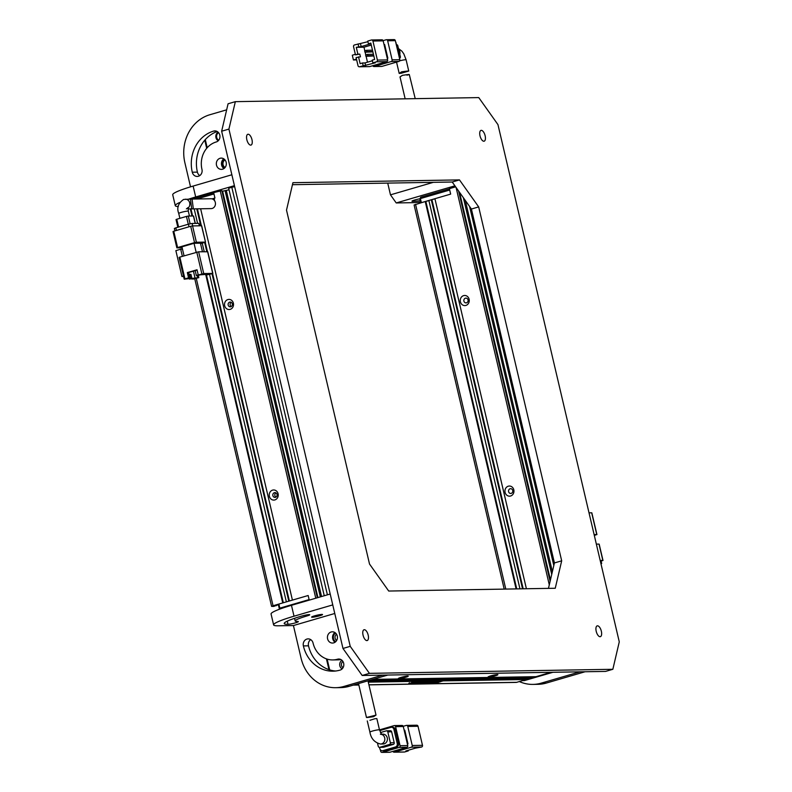 <?xml version="1.0" encoding="UTF-8"?>
<svg xmlns="http://www.w3.org/2000/svg" width="792" height="792" viewBox="0 0 792 792"><rect width="100%" height="100%" fill="white"/><g stroke="black" fill="none" stroke-linecap="round" stroke-linejoin="round"><path stroke-width="1.19" d="M205.296 139.6L207.197 147.728M218.255 140.748A4.782 4.257 89 0 1 215.81 136.501A4.782 4.257 89 0 1 218.117 132.175M224.641 167.973A4.782 4.257 89 0 1 222.196 163.726A4.782 4.257 89 0 1 224.502 159.4M204.781 140.184L206.692 148.322M218.592 132.68A4.217 3.752 -91 0 0 218.721 140.233M224.977 159.905A4.217 3.752 -91 0 0 225.106 167.459M406.91 75.151C411.038 74.24 409.553 74.299 402.445 75.329L400.01 76.903L405.157 98.822M409.296 74.547L415.226 98.654M399.623 60.865A4.92 0.535 -13.2 0 1 406.128 59.855L408.751 71.052L401.118 73.28L399.198 73.428L401.633 71.844C408.731 70.834 410.226 70.785 406.098 71.706M387.635 59.915L377.388 60.083L372.923 41.026L383.17 40.857L387.635 59.915A1.406 1.247 89 0 1 386.743 61.627L369.795 66.578L359.548 66.746L375.319 62.816L372.864 62.855L372.23 60.133L374.646 59.43L370.814 43.095L368.399 43.798L370.854 43.758L361.172 46.589L356.291 47.332L357.885 54.143L359.806 54.113L355.469 54.846L357.885 54.143M381.635 39.847A1.406 1.247 89 0 1 383.17 40.857M359.548 66.746A1.406 1.247 89 0 1 359.251 66.785L369.498 66.617A1.406 1.247 -91 0 0 369.795 66.578M368.399 43.798L367.755 41.075L371.389 40.016A1.406 1.247 89 0 1 372.923 41.026M377.388 60.083A1.406 1.247 89 0 1 376.497 61.796L372.864 62.855M387.229 58.182L387.852 58.172L384.655 44.56L384.041 44.57M387.852 58.172L387.268 58.341M367.904 41.709L354.44 44.966A1.406 1.247 89 0 0 353.549 46.678L355.469 54.846M359.806 54.113L360.449 56.826L356.103 57.569L358.024 65.736A1.406 1.247 89 0 0 359.251 66.785M374.279 66.498L391.228 61.548L398.921 61.42L381.972 66.37L374.279 66.498A1.406 1.247 89 0 1 372.814 65.696M392.119 59.836L387.654 40.778L395.337 40.649L399.812 59.707L392.119 59.836A1.406 1.247 89 0 1 391.228 61.548M383.11 40.649L386.12 39.768A1.406 1.247 89 0 1 387.654 40.778M358.073 43.907L358.707 46.629M355.341 54.321L352.301 55.212L353.42 59.974L356.657 59.915M356.459 59.083L353.42 59.974M358.528 56.866L360.122 63.667L362.538 62.964L363.182 65.686M365.637 65.647L365.003 62.924L372.379 60.766M362.538 62.964L365.003 62.924M360.528 43.867L361.172 46.589M371.28 45.075L363.974 47.203L356.291 47.332M372.874 51.876L364.963 52.213L366.904 51.648L366.587 50.292L364.647 50.856L364.963 52.213M363.974 47.203L364.825 50.807M365.152 52.213L365.775 54.886M366.112 56.291L367.488 62.192M373.834 55.965L365.924 56.301L367.864 55.737L367.547 54.371L365.607 54.935L365.924 56.301M372.478 50.193L366.587 50.292M373.438 54.272L367.547 54.371M395.337 40.649A1.406 1.247 -91 0 0 394.109 39.6L386.417 39.729M398.921 61.42A1.406 1.247 -91 0 0 399.812 59.707M373.982 66.548L381.675 66.419A1.406 1.247 -91 0 0 381.972 66.37M372.804 51.549L366.904 51.648M373.755 55.638L367.864 55.737M399.584 58.757A2.812 2.505 -91 0 0 399.544 57.519L399.297 57.529M395.98 43.372L399.544 57.519M396.228 43.362A2.812 2.505 -91 0 0 395.713 42.263M396.782 45.728L397.792 45.708L400.346 56.598L399.336 56.618M397.792 45.708A1.406 1.247 -91 0 0 396.554 44.659L396.525 44.659M399.633 58.252A1.406 1.247 -91 0 0 400.346 56.598M248.134 134.234A5.623 2.485 -106.3 0 1 251.886 139.313A5.623 2.485 -106.3 0 1 250.985 145.085A5.623 2.485 -106.3 0 1 250.688 145.124A5.623 2.485 -106.3 0 1 246.926 140.055A5.623 2.485 -106.3 0 1 247.827 134.284A5.623 2.485 -106.3 0 1 248.134 134.234M481.288 130.343A5.623 2.485 -106.3 0 1 485.05 135.422A5.623 2.485 -106.3 0 1 484.15 141.194A5.623 2.485 -106.3 0 1 483.843 141.233A5.623 2.485 -106.3 0 1 480.091 136.165A5.623 2.485 -106.3 0 1 480.992 130.393A5.623 2.485 -106.3 0 1 481.288 130.343M597.505 625.819A5.623 2.485 -106.3 0 1 601.267 630.887A5.623 2.485 -106.3 0 1 600.356 636.659A5.623 2.485 -106.3 0 1 600.059 636.709A5.623 2.485 -106.3 0 1 596.297 631.63A5.623 2.485 -106.3 0 1 597.208 625.858A5.623 2.485 -106.3 0 1 597.505 625.819M364.34 629.709A5.623 2.485 -106.3 0 1 368.102 634.778A5.623 2.485 -106.3 0 1 367.191 640.55A5.623 2.485 -106.3 0 1 366.894 640.599A5.623 2.485 -106.3 0 1 363.142 635.521A5.623 2.485 -106.3 0 1 364.043 629.749A5.623 2.485 -106.3 0 1 364.34 629.709M292.931 182.685L459.479 179.903L478.675 206.91L561.686 560.825L555.251 588.258L388.714 591.04L369.517 564.033L286.506 210.118L292.931 182.685M369.428 673.348L612.85 669.289L619.275 641.847L497.95 124.601L478.754 97.594L235.343 101.653L228.918 129.086L350.232 646.341L369.428 673.348L362.172 675.467L342.976 648.46L350.232 646.341M459.479 179.903L452.212 182.021L471.408 209.038L478.675 206.91M292.466 184.694L452.212 182.021M561.686 560.825L554.42 562.944L548.46 588.377M471.408 209.038L554.42 562.944M362.172 675.467L605.583 671.408L612.85 669.289M342.976 648.46L221.651 131.215L228.918 129.086M221.651 131.215L228.076 103.772L235.343 101.653M223.978 168.528A5.623 5.009 89 0 1 221.612 165.073A5.623 5.009 89 0 1 223.809 158.865M226.175 162.33A5.623 5.009 89 0 1 221.423 169.369A5.623 5.009 89 0 1 216.493 165.152A5.623 5.009 89 0 1 221.235 158.113A5.623 5.009 89 0 1 226.175 162.33M199.762 175.596A5.623 5.009 89 0 1 197.406 172.131A33.749 30.047 89 0 1 217.206 131.502M231.868 174.765L234.422 185.655L195.683 196.96L193.129 186.07L231.868 174.765M226.66 109.831L209.84 114.741A39.382 35.056 89 0 0 184.882 162.746L190.535 186.853M213.672 131.076A5.623 5.009 89 0 1 214.85 130.888A5.623 5.009 89 0 1 219.909 135.759A5.623 5.009 89 0 1 216.226 141.966A22.503 20.028 89 0 0 201.96 169.389A5.623 5.009 89 0 1 197.218 176.428A5.623 5.009 89 0 1 192.278 172.22A33.749 30.047 89 0 1 213.672 131.076L216.038 131.036M193.129 186.07A39.382 4.247 166.8 0 0 172.725 194.763L175.28 205.653A39.382 4.247 -13.2 0 1 179.705 202.485M178.299 206.544A39.382 4.247 -13.2 0 1 175.28 205.653M188.684 199.129A39.382 4.247 -13.2 0 1 195.683 196.96M463.607 295.634A5.059 4.505 89 0 1 469.112 299.257A5.059 4.505 89 0 1 465.904 305.425A5.059 4.505 89 0 1 460.399 301.802A5.059 4.505 89 0 1 463.607 295.634M466.518 302.821A2.386 2.128 -91 0 0 465.429 298.198A2.386 2.128 -91 0 0 466.518 302.821M508.306 486.199A5.059 4.505 89 0 1 513.81 489.822A5.059 4.505 89 0 1 510.602 496A5.059 4.505 89 0 1 505.088 492.367A5.059 4.505 89 0 1 508.306 486.199M511.206 493.386A2.386 2.128 -91 0 0 510.127 488.763A2.386 2.128 -91 0 0 511.206 493.386M455.638 186.843L449.381 188.664L450.658 194.109L434.917 198.703L526.403 588.743M516.097 588.911L425.235 201.534L414.097 204.98L504.197 589.109M425.235 201.534L428.908 200.633M522.542 588.803L431.293 199.762L428.868 200.475L519.958 588.852M431.293 199.762L434.957 198.871M549.292 584.842L456.083 187.476M458.578 190.981L550.123 581.279M552.37 571.676L465.3 200.435M459.518 192.308L550.44 579.932M425.878 201.524L516.74 588.902M523.175 588.793L431.927 199.752M551.727 574.418L463.379 197.743M469.597 206.484L553.816 565.528M420.73 197.208L419.839 198.921L420.73 197.208L449.42 188.833M420.403 198.574L449.698 190.03L450.658 194.109L421.364 202.663L420.403 198.574M419.839 198.921L420.75 202.841M589.01 512.83L591.673 512.79L596.772 534.56L594.119 534.61M594.317 535.461L596.772 534.56M596.356 544.134L599.009 544.094L602.841 560.429L600.188 560.469M601.108 561.112L602.999 560.459L599.168 544.124M600.722 560.726L601.673 563.518L601.039 560.795L600.247 560.736M601.673 563.518L600.989 563.894M327.145 659.112L329.67 669.874M335.749 641.668A4.782 4.257 89 0 1 333.303 637.421A4.782 4.257 89 0 1 335.6 633.095M342.134 668.894A4.782 4.257 89 0 1 339.689 664.637A4.782 4.257 89 0 1 341.986 660.31M326.433 658.875L328.967 669.646M336.57 634.283A3.514 3.128 -91 0 0 336.679 640.441M342.956 661.508A3.514 3.128 -91 0 0 343.065 667.666M552.895 672.289L524.452 680.585L522.532 680.615L550.975 672.319L536.095 676.665L372.913 679.388M373.586 716.671C366.488 717.701 365.003 717.76 369.131 716.849L376.022 715.097L373.586 716.671M366.478 717.493L369.131 716.849M381.536 734.352A4.92 4.386 89 0 1 384.843 739.114A4.92 4.386 89 0 1 381.576 743.886A4.92 4.386 89 0 1 380.546 744.044L383.1 743.995A4.92 4.386 -91 0 0 384.14 743.846A4.92 4.386 -91 0 0 387.367 738.421A4.92 4.386 -91 0 0 382.942 734.154L381.388 734.184M369.933 720.294L374.923 718.72L369.933 720.294M407.771 726.432L418.018 726.264L422.483 745.322L412.236 745.49L407.771 726.432A1.406 1.247 -91 0 0 406.237 725.423L403.217 726.304M404.158 730.224L404.771 730.214L407.969 743.827L407.385 743.995M394.396 752.153L411.345 747.202L421.591 747.034L415.503 748.133L405.821 750.964L408.276 750.925L404.643 751.984L394.396 752.153A1.406 1.247 89 0 1 392.931 751.351M411.345 747.202A1.406 1.247 -91 0 0 412.236 745.49M421.591 747.034A1.406 1.247 -91 0 0 422.483 745.322M418.018 726.264A1.406 1.247 -91 0 0 416.78 725.215L406.534 725.383M407.345 743.837L407.969 743.827M382.229 752.351A1.406 1.247 89 0 1 381.932 752.4L389.615 752.271A1.406 1.247 -91 0 0 389.912 752.232L382.229 752.351L399.178 747.41L406.86 747.282A1.406 1.247 -91 0 0 407.751 745.569L400.069 745.698L395.594 726.64L403.286 726.512A1.406 1.247 -91 0 0 402.049 725.452L394.367 725.581A1.406 1.247 89 0 1 395.594 726.64M403.286 726.512L407.751 745.569M406.86 747.282L389.912 752.232M408.276 750.925L408.127 750.291M394.099 752.192L404.356 752.024A1.406 1.247 -91 0 0 404.643 751.984M380.318 749.737L380.695 751.351A1.406 1.247 89 0 0 381.932 752.4M394.367 725.581A1.406 1.247 89 0 0 394.07 725.63L379.487 729.887M395.208 729.373A2.812 2.505 -91 0 0 392.733 727.264L391.456 727.284A2.812 2.505 89 0 1 393.921 729.392L395.208 729.373L398.524 743.53L397.247 743.549L393.921 729.392M384.15 750.628L382.873 750.648A2.812 2.505 89 0 1 382.279 750.737L383.556 750.717A2.812 2.505 -91 0 0 384.15 750.628L396.743 746.955A2.812 2.505 -91 0 0 398.524 743.53M400.069 745.698A1.406 1.247 89 0 1 399.178 747.41M391.456 727.284A2.812 2.505 89 0 0 390.862 727.373L379.685 730.64M397.247 743.549A2.812 2.505 89 0 1 395.455 746.975L396.743 746.955M382.873 750.648L395.455 746.975M382.279 750.737A2.812 2.505 89 0 1 379.813 748.638L379.507 747.341M391.644 731.798A1.406 1.247 -91 0 0 390.406 730.749L386.565 730.818A1.406 1.247 89 0 1 387.803 731.867L391.644 731.798L394.198 742.688L390.357 742.757L387.803 731.867M383.625 747.232L379.774 747.302A1.406 1.247 89 0 1 379.477 747.341L383.328 747.282A1.406 1.247 -91 0 0 383.625 747.232L393.307 744.411A1.406 1.247 -91 0 0 394.198 742.688M386.565 730.818A1.406 1.247 89 0 0 386.268 730.858L380.417 732.57M379.774 747.302L389.466 744.47L393.307 744.411M377.576 743.441L378.249 746.292A1.406 1.247 89 0 0 379.477 747.341M390.357 742.757A1.406 1.247 89 0 1 389.466 744.47M380.378 734.204L381.714 734.521L379.497 729.897L376.843 718.572L374.923 718.72M274.873 499.93A5.059 4.505 -91 0 0 278.081 493.753A5.059 4.505 -91 0 0 272.577 490.129A5.059 4.505 -91 0 0 269.369 496.297A5.059 4.505 -91 0 0 274.873 499.93M275.487 497.327A2.386 2.128 -91 0 0 274.398 492.693A2.386 2.128 -91 0 0 275.487 497.327M230.175 309.365A5.059 4.505 -91 0 0 233.383 303.188A5.059 4.505 -91 0 0 227.878 299.564A5.059 4.505 -91 0 0 224.671 305.732A5.059 4.505 -91 0 0 230.175 309.365M230.789 306.761A2.386 2.128 -91 0 0 229.7 302.128A2.386 2.128 -91 0 0 230.789 306.761M280.358 608.899L279.823 608.147L309.118 599.593L308.157 595.515L309.246 600.128M317.344 597.762L221.859 190.664L213.652 192.605L214.929 198.05L212.058 198.881M196.733 198.99L213.979 193.961L214.929 198.05L214.088 198.297L214.701 200.92M280.051 609.008L279.249 608.484L279.823 608.147L278.863 604.058L308.157 595.515L292.416 600.108L200.633 208.771M220.196 190.694L315.78 598.227M276.18 605.375L273.834 606.415L271.597 606.375L273.052 605.761L282.734 602.93L205.633 274.2M276.25 605.702L274.973 605.722L278.368 604.732M212.008 273.794L288.793 601.168L286.367 601.87L209.583 274.497M229.036 189.803L222.017 191.327M324.255 595.752L228.67 188.219L231.818 187.298L327.403 594.832M234.66 186.665L231.818 187.298M317.929 597.594L222.641 191.317M226.344 190.595L321.562 596.534M275.903 492.881A2.386 2.128 -91 0 0 275.972 497.109M231.205 302.316A2.386 2.128 -91 0 0 231.274 306.544M190.327 208.949L191.981 215.998M320.354 596.891L225.067 190.615M197.406 208.831L201.386 225.77M205.257 242.293L207.454 251.638M212.602 273.596L289.387 600.989M283.338 602.752L206.276 274.18M192.624 215.988L190.961 208.92M196.772 208.84L200.742 225.779M204.663 242.481L206.811 251.648M204.237 251.688L202.237 243.194M197.594 223.374L194.189 208.88M192.09 199.069L213.691 192.763M278.863 604.058L278.289 604.405L279.249 608.484M191.268 199.168L192.08 199.069L193.307 208.761L191.486 208.831M192.298 208.91L211.167 208.603A4.92 4.386 -91 0 0 212.197 208.445A4.92 4.386 -91 0 0 215.424 203.019A4.92 4.386 -91 0 0 210.999 198.752L192.08 199.069M188.011 208.989L191.674 208.781L190.456 199.099L183.635 199.445C178.21 203.158 176.576 207.831 178.735 213.464L179.883 218.335M207.593 251.628L212.701 273.408L203.732 273.557L198.634 251.787L207.623 251.767M179.834 257.093L179.101 257.4L184.209 279.18L184.942 278.873L179.834 257.093L198.634 251.787M207.068 274.171L207.217 274.834L209.642 274.131L198.257 274.982L203.732 273.557M207.217 274.834L212.86 273.448L207.751 251.668M196.159 252.321L194.04 243.292L181.942 246.827L184.061 255.856M194.04 243.292L200.445 243.184L202.455 251.717M184.209 279.18L190.634 278.447L189.674 274.359L190.951 274.339L191.911 278.418L198.822 277.636L198.297 275.418M182.378 256.351L180.705 249.213L182.487 249.183M189.417 278.794L193.337 279.061L198.822 277.636M198.257 274.982L197.03 269.765L187.348 272.587L188.565 277.814L184.942 278.873M182.17 247.817L176.864 247.876L177.596 247.559L173.765 231.234L190.714 226.284L194.545 242.619L196.396 242.253L192.565 225.918L201.534 225.77L205.524 242.134L200.564 243.679M205.366 242.105L196.396 242.253M194.545 242.619L177.596 247.559M188.565 277.814L189.852 277.794L187.427 278.497L190.634 278.447M183.467 276.042L181.932 276.487L175.864 250.628L180.705 249.213M189.496 279.13L191.911 278.418M189.753 274.685L190.951 274.339M197.535 277.665L197.01 275.418M187.348 272.587L188.625 272.567L189.852 277.794M197.109 270.092L188.625 272.567M195.119 278.368L193.426 271.161M181.932 276.487L183.566 276.457M198.228 274.883L196.307 275.448L195.179 270.656M200.148 274.784L198.149 275.081M173.765 231.234L173.032 231.541L176.864 247.876M192.565 225.918L190.714 226.284M196.307 275.448L198.505 274.982M198.228 275.418L200.168 274.854M199.643 225.799L198.772 223.354L199.346 225.809M192.684 225.918L192.109 223.463L198.772 223.354M192.109 223.463L188.407 224.185L189.011 226.779M176.428 230.452L175.814 227.858L188.407 224.185M175.814 227.858L174.359 228.482L174.923 230.888M190.11 223.76L188.298 216.058L193.426 215.969L195.169 223.413M178.596 227.056L176.764 219.245L186.447 216.424L188.278 224.225M176.764 219.245L176.032 219.562L177.844 227.274M188.298 216.058L186.447 216.424M420.562 202.029A39.382 4.247 -13.2 0 1 412.889 202.663L396.228 202.95L454.915 185.823M419.899 198.802A5.623 0.604 166.8 0 0 411.969 201.208A5.623 0.604 166.8 0 0 412.602 201.336A33.749 3.643 166.8 0 0 420.245 200.653M396.228 202.95L390.476 194.842L433.313 182.338M387.724 183.1L390.476 194.842M532.937 684.397L538.065 684.318A39.382 35.056 -91 0 0 546.341 683.06L585.08 671.755L579.962 671.834L541.223 683.14A39.382 35.056 89 0 1 532.937 684.397A39.382 35.056 89 0 1 519.314 681.556M321.918 614.414A5.623 0.604 -13.2 0 1 322.552 614.543A5.623 0.604 -13.2 0 1 318.463 616.107A5.623 0.604 -13.2 0 1 312.236 617.235A5.623 0.604 -13.2 0 1 311.603 617.107A5.623 0.604 -13.2 0 1 315.691 615.542A5.623 0.604 -13.2 0 1 321.918 614.414M335.075 642.223A5.623 5.009 89 0 1 332.719 638.758A5.623 5.009 89 0 1 334.917 632.561M337.273 636.016A5.623 5.009 -91 0 0 332.343 631.808A5.623 5.009 -91 0 0 327.591 638.847A5.623 5.009 -91 0 0 332.531 643.054A5.623 5.009 -91 0 0 337.273 636.016M340.095 670.101A5.623 5.009 -91 0 0 343.659 663.241A5.623 5.009 -91 0 0 338.728 659.033A5.623 5.009 -91 0 0 337.541 659.211A22.503 20.028 89 0 1 332.808 659.934A22.503 20.028 89 0 1 313.068 643.084A5.623 5.009 -91 0 0 308.128 638.877A5.623 5.009 -91 0 0 303.376 645.916A33.749 30.047 -91 0 0 332.996 671.18A33.749 30.047 -91 0 0 340.095 670.101M291.466 605.316A39.382 4.247 166.8 0 0 271.062 614.008L273.616 624.898A39.382 4.247 -13.2 0 1 294.02 616.206L291.466 605.316L330.205 594.01L332.759 604.9L294.02 616.206M382.665 675.13L387.793 675.041L349.054 686.347L343.926 686.436L382.665 675.13M273.616 624.898A39.382 4.247 -13.2 0 0 278.061 625.799L293.426 625.541L301.089 658.211A39.382 35.056 89 0 0 335.65 687.694A39.382 35.056 89 0 0 343.926 686.436M306.831 615.998A22.503 2.425 -13.2 0 0 295.168 620.958A22.503 2.425 -13.2 0 0 297.713 621.482A5.623 0.604 -13.2 0 1 298.346 621.611A5.623 0.604 -13.2 0 1 294.258 623.175A5.623 0.604 -13.2 0 1 288.021 624.304A33.749 3.643 -13.2 0 1 284.219 623.532A33.749 3.643 -13.2 0 1 301.702 616.077A5.623 0.604 -13.2 0 1 309.741 614.75A5.623 0.604 -13.2 0 1 306.831 615.998L306.583 614.938M293.426 625.541L334.768 613.483M335.65 687.694L340.768 687.604A39.382 35.056 -91 0 0 349.054 686.347M332.808 659.934L337.937 659.845A22.503 20.028 -91 0 0 340.897 659.548M335.56 671.012A33.749 30.047 89 0 1 308.504 645.827A5.623 5.009 89 0 1 310.702 639.619M495.287 675.814A5.059 0.544 166.8 0 0 497.861 674.645A5.059 0.544 166.8 0 0 490.674 675.883A5.059 0.544 166.8 0 0 488.07 676.942A5.059 0.544 166.8 0 0 490.258 676.942A5.059 0.544 166.8 0 0 495.287 675.814M405.603 677.308A5.059 0.544 166.8 0 0 408.187 676.14A5.059 0.544 166.8 0 0 401 677.388A5.059 0.544 166.8 0 0 398.386 678.437A5.059 0.544 166.8 0 0 400.584 678.447A5.059 0.544 166.8 0 0 405.603 677.308M369.28 680.447L532.462 677.724L532.224 676.724M532.462 677.724L530.036 678.427L368.052 681.13M368.933 684.862L516.137 682.407A2.812 2.505 -91 0 0 516.721 682.318L526.413 679.486L526.175 678.496M413.672 683.506L420.374 681.734L413.672 683.506M416.978 681.833L412.444 683.001L411.761 683.565L416.325 682.625L417.988 681.734L414.592 682.387L417.166 681.754M412.444 683.001L411.701 683.288L412.424 683.219M412.592 683.308L413.097 682.991M415.087 681.783L408.92 683.605L415.236 682.09L415.018 681.516M414.355 681.843L414.167 682.407M411.493 682.872L412.78 682.13M409.583 683.08L408.92 683.605L409.642 683.268M412.058 682.338L411.018 683.12M442.926 680.981L437.372 681.526L430.868 683.664L436.748 683.021L442.867 680.704M431.64 683.199L430.818 683.466M414.711 683.486L417.354 683.447L422.423 681.694L414.711 683.486M419.641 682.862L418.76 683.427L420.047 683.397L426.106 681.635L419.641 682.862M426.512 682.447L428.116 681.566L423.532 682.496L421.869 683.397L426.462 682.268M421.502 683.308L422.532 683.06M432.382 681.496L424.858 683.318L431.551 681.734L427.551 683.278L432.887 681.556M431.511 681.556L430.69 682.179M434.6 681.516L429.69 682.773L433.848 682.338L435.471 681.447L430.541 682.516L434.749 681.457M429.69 682.773L429.264 683.268L429.898 682.942M368.29 682.13L526.413 679.486M429.62 682.506L429.195 683.001M431.541 682.229L432.056 682.496M434.808 681.744L435.59 681.447M430.977 681.981L432.323 681.229M431.492 681.466L430.62 681.902M424.175 682.318L422.71 683.149L428.195 681.575M424.215 682.486L427.363 681.635M422.443 682.407L422.938 682.268M418.75 683.149L419.463 682.872M420.245 682.585L419.661 682.902M419.73 683.169L422.463 682.516L420.275 682.684M441.134 681.447L442.084 681.169M431.036 683.387L432.739 683.357M438.718 681.793L434.63 682.981C433.353 682.575 441.679 681.11 439.421 681.694L440.986 681.011M439.639 681.041L438.61 681.199M432.798 682.862L433.165 683.407L440.253 681.823L434.343 682.922M437.719 682.298C439.223 681.714 438.669 681.724 436.055 682.328C434.551 682.922 435.105 682.912 437.719 682.298L438.62 681.615M436.036 682.249L435.026 682.466M441.094 681.318C444.817 680.298 431.016 682.753 433.165 683.407M440.6 681.664L439.679 681.684L440.6 681.664M414.642 681.981L415.166 681.823M411.642 682.833L412.761 682.021M409.513 682.803L408.85 683.338M411.998 682.061L411.365 682.872M412.385 682.724L411.701 683.288M412.533 683.041L413.028 682.714M417.226 682.051L418.047 681.744M399.792 54.242A4.92 4.386 -91 0 0 398.653 49.391M376.497 61.796L386.743 61.627M197.406 172.131L192.278 172.22M415.553 204.356L505.791 589.08M379.497 729.897A4.92 0.535 166.8 0 0 372.458 731.056A4.92 0.535 166.8 0 0 369.913 732.145L367.28 720.948M273.052 605.761L196.267 278.388M186.387 208.9L188.12 207.563L188.328 211.216A4.92 0.535 166.8 0 0 181.289 212.375A4.92 0.535 166.8 0 0 178.735 213.464M188.031 208.108A4.92 4.386 -91 0 0 189.615 202.564A4.92 4.386 -91 0 0 185.377 199.188M196.782 252.143L201.891 273.923M412.602 201.336L412.483 200.812M546.341 683.06L541.223 683.14M287.278 621.146L288.021 624.304M308.504 645.827L303.376 645.916M339.917 659.172L337.541 659.211M516.721 682.318L368.914 684.783M358.845 684.951L353.549 685.04M398.455 48.559L401.92 51.183L403.811 53.866L406.128 59.855M396.545 62.113L399.198 73.428M371.686 39.976L381.932 39.808M591.832 512.82L596.94 534.6M366.468 717.493L358.519 683.585M376.022 715.097L367.983 680.823M380.546 744.044C374.527 742.51 370.983 738.54 369.913 732.145M271.597 606.375L194.763 278.814M201.693 225.799L205.524 242.134M193.585 216.008L195.317 223.403M188.328 211.216L189.456 216.038M295.168 620.958L294.555 618.324M358.855 685.031L353.252 685.12"/></g></svg>
